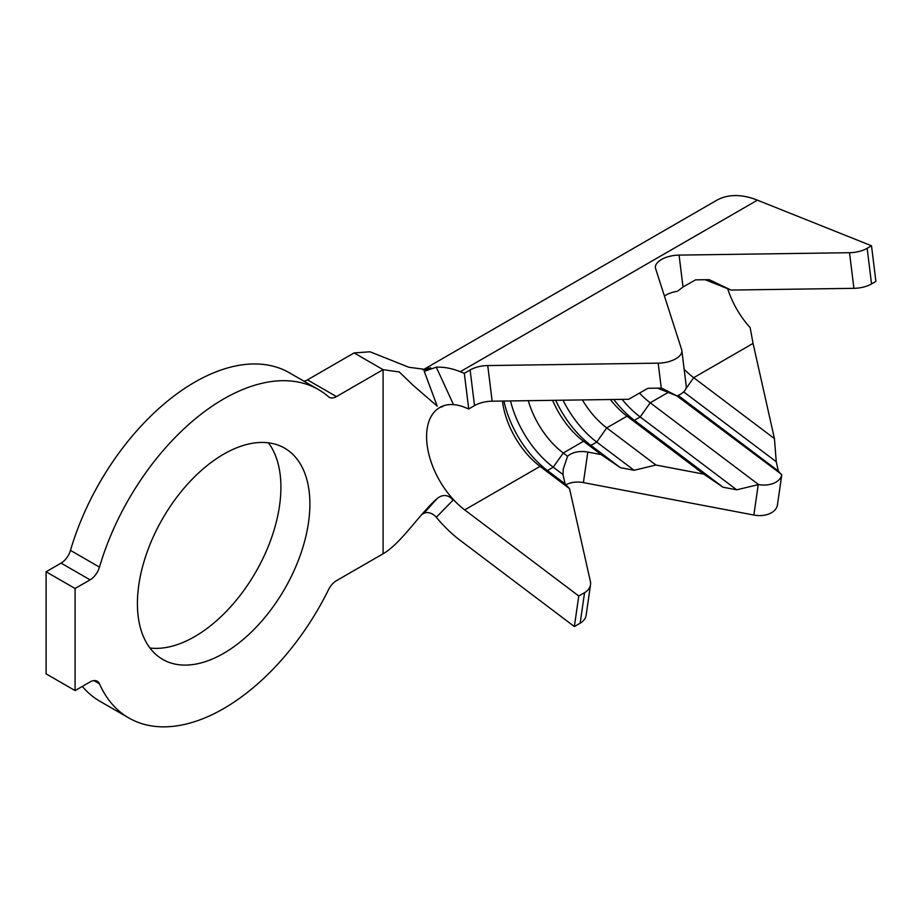 <?xml version="1.0" encoding="UTF-8"?>
<svg xmlns="http://www.w3.org/2000/svg" width="922" height="922" viewBox="0 0 922 922"><rect width="100%" height="100%" fill="white"/><g stroke="black" fill="none" stroke-linecap="round" stroke-linejoin="round"><path stroke-width="1.38" d="M668.196 392.403L650.217 402.787L758.564 484.557A20.503 13.496 8.2 0 0 775.886 482.194A20.503 13.496 8.2 0 0 781.718 475.014L778.352 471.038L776.255 461.738L774.445 438.63L753.055 343.41L693.701 377.686A63.549 36.684 60 0 1 684.147 369.203M565.97 484.799A20.503 13.496 -171.8 0 1 583.407 482.598L753.85 515.052A20.503 13.496 8.2 0 0 771.484 512.736A20.503 13.496 8.2 0 0 777.453 504.853L781.764 474.945M676.875 395.872L781.245 474.162M705.203 279.723L731.065 290.061L853.922 288.332A20.503 9.9 173 0 0 871.555 283.93L875.9 281.417L871.497 245.782L867.153 248.295A20.503 9.9 173 0 1 849.519 252.709L679.076 255.106A20.503 9.9 -7 0 0 661.443 259.52A20.503 9.9 -7 0 0 655.427 267.76A20.503 9.9 -7 0 0 655.623 268.648L681.646 349.622A20.503 9.9 173 0 1 681.842 350.51A20.503 9.9 173 0 1 658.193 363.164L487.75 365.561A20.503 9.9 -7 0 0 470.116 369.976L464.319 373.318L460.285 371.704A104.543 60.356 -120 0 0 436.29 367.175L424.247 371.347L430.643 367.832A104.543 60.356 -120 0 0 423.647 369.872M731.065 290.061L709.214 279.666L695.534 279.862L683.018 287.007L677.405 291.271A20.503 9.9 -7 0 0 665.845 295.144A20.503 9.9 -7 0 0 664.416 296.031M223.654 653.352A121.969 70.418 120 0 0 303.326 545.882A121.969 70.418 120 0 0 284.633 448.15A121.969 70.418 120 0 0 223.654 454.189A121.969 70.418 120 0 0 143.982 561.659A121.969 70.418 120 0 0 162.675 659.391A121.969 70.418 120 0 0 223.654 653.352M149.929 648.005A121.969 70.418 120 0 0 194.669 636.618A121.969 70.418 120 0 0 269.823 542.493A121.969 70.418 120 0 0 268.394 442.802M223.654 708.58A189.609 109.476 120 0 0 328.52 589.7A14.349 8.286 -60 0 1 336.449 580.699L383.091 553.776L383.091 369.664L336.449 396.598A14.349 8.286 -60 0 1 329.281 397.301A14.349 8.286 -60 0 1 328.52 396.76A189.609 109.476 120 0 0 318.459 389.568A189.609 109.476 120 0 0 99.472 567.122A14.349 8.286 -60 0 1 90.068 579.846L75.085 588.501L46.1 571.767L46.1 673.855L75.085 690.59L90.068 681.946A14.349 8.286 -60 0 1 97.248 681.231A14.349 8.286 -60 0 1 99.472 683.813A189.609 109.476 120 0 0 128.85 717.973A189.609 109.476 120 0 0 223.654 708.58M578.762 596.004L584.56 592.65L580.157 623.203L574.36 626.545L578.762 596.004L464.688 509.901A63.549 36.684 60 0 1 446.674 491.449A63.549 36.684 60 0 1 439.736 407.524A63.549 36.684 60 0 1 446.674 404.977A63.549 36.684 60 0 1 464.688 407.34L468.722 408.953L464.319 373.318M753.055 343.41L750.139 327.61A63.549 36.684 60 0 1 727.688 288.713M610.376 399.526A63.549 36.684 60 0 0 627.018 416.179L634.394 420.317L640.191 416.975L650.217 402.787A63.549 36.684 60 0 1 639.499 393.095M685.864 388.773L693.701 377.686L774.445 438.63M552.635 400.344A63.549 36.684 60 0 0 583.534 441.281L590.91 445.418L596.718 442.076L606.734 427.889L655.922 465.022L703.82 474.139L627.018 416.179L606.734 427.889A63.549 36.684 60 0 1 582.381 399.918M681.842 350.51L686.245 386.145A20.503 9.9 173 0 1 677.036 395.941L657.57 388.162M502.444 401.047A63.549 36.684 60 0 0 540.062 466.382L547.438 470.531L553.235 467.177L563.25 453.002L567.572 456.263A20.503 13.496 -171.8 0 1 587.81 452.057L601.19 454.604L583.534 441.281L563.25 453.002A63.549 36.684 60 0 1 528.306 400.69M677.036 395.941L661.581 388.104A20.503 9.9 -7 0 1 661.27 388.104L647.901 388.289L628.689 399.272L492.152 401.197A20.503 9.9 -7 0 0 474.519 405.599L468.722 408.953M436.29 517.265L453.105 500.093C448.299 494.618 443.009 494.054 437.247 498.41L424.247 512.886C428.707 511.871 432.718 513.335 436.29 517.265A104.543 60.356 -120 0 0 460.285 540.442L574.36 626.545M399.099 371.785L412.964 385.177L437.247 406.164L424.247 371.347M436.29 367.175L453.105 403.767M82.335 686.406A189.609 109.476 120 0 0 99.864 701.239L128.85 717.973M399.399 372.004L383.091 369.664L354.106 352.93L307.464 379.864L336.449 396.598M318.459 389.568L289.473 372.834A189.609 109.476 120 0 0 70.475 550.388L99.472 567.122M90.068 579.846L61.083 563.112L46.1 571.767M75.085 588.501L75.085 690.59M61.083 563.112A14.349 8.286 120 0 0 70.475 550.388M303.914 381.166A14.349 8.286 120 0 0 307.464 379.864M354.106 352.93L370.033 351.789L408.907 367.279L426.171 369.526L430.643 367.832M425.906 512.54L422.034 514.234M437.247 498.41C419.164 514.338 401.243 543.288 383.091 553.776M871.497 245.782L757.423 200.166A104.543 60.356 -120 0 0 716.371 200.477L422.898 369.918M584.56 592.65A20.503 13.496 8.2 0 0 590.529 584.767A20.503 13.496 8.2 0 0 590.38 581.425L569.531 488.637L565.082 483.843L563.042 474.761A20.503 13.496 -171.8 0 1 562.996 474.553L563.25 468.998L567.572 456.263M464.688 509.901L540.062 466.382L569.531 488.637M580.157 623.203A20.503 13.496 8.2 0 0 586.127 615.308L590.529 584.767M562.996 474.553L553.235 467.177A75.846 43.783 60 0 1 510.511 400.932M565.082 483.843L547.438 470.531A75.846 43.783 60 0 1 503.954 401.024M555.689 400.298A75.846 43.783 60 0 0 590.91 445.418L620.391 467.673L634.082 470.278L596.718 442.076A75.846 43.783 60 0 1 563.042 400.194M634.082 470.278L655.922 465.022M601.19 454.604L620.391 467.673M613.787 399.48A75.846 43.783 60 0 0 634.394 420.317L723.032 487.219L736.713 489.824L640.191 416.975A75.846 43.783 60 0 1 622.131 399.364M736.713 489.824L758.564 484.557M703.82 474.139L723.032 487.219M683.628 391.896L683.675 391.862A75.846 43.783 60 0 1 683.663 391.862L776.255 461.738M678.189 395.446L778.352 471.038M871.555 283.93L867.153 248.295M99.472 683.813L93.894 680.597M757.423 200.166L460.285 371.704M474.519 405.599L470.116 369.976M492.152 401.197L487.75 365.561M661.27 388.104L658.193 363.164M683.018 287.007L679.076 255.106M853.922 288.332L849.519 252.709M587.81 452.057L583.407 482.598M758.241 484.649L753.85 515.052M439.736 407.524L442.998 406.418"/></g></svg>
